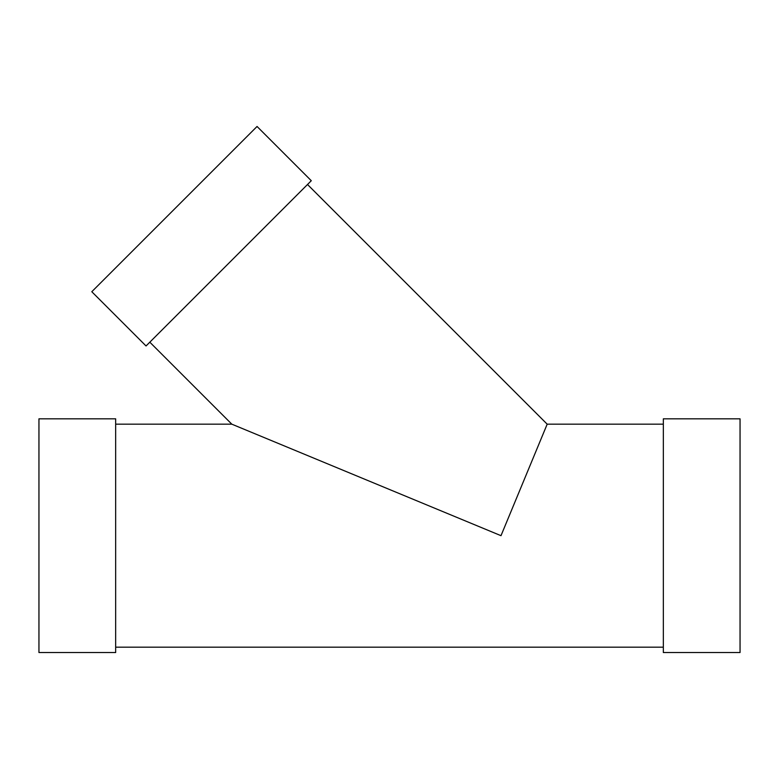 <?xml version="1.0" encoding="UTF-8"?>
<svg xmlns="http://www.w3.org/2000/svg" width="779" height="779" viewBox="0 0 779 779"><rect width="100%" height="100%" fill="white"/><g stroke="black" fill="none" stroke-linecap="round" stroke-linejoin="round"><path stroke-width="1.17" d="M311.288 180.718L146.043 345.964L91.795 291.726L257.051 126.471L311.288 180.718M38.95 418.829L38.95 652.529L115.662 652.529L115.662 418.829L38.95 418.829M663.338 424.175L547.179 424.175L307.501 184.496M547.179 424.175L500.994 535.679L231.821 424.175L149.821 342.185M663.338 418.829L663.338 652.529L740.05 652.529L740.05 418.829L663.338 418.829M231.821 424.175L115.662 424.175M663.338 647.174L115.662 647.174"/></g></svg>

